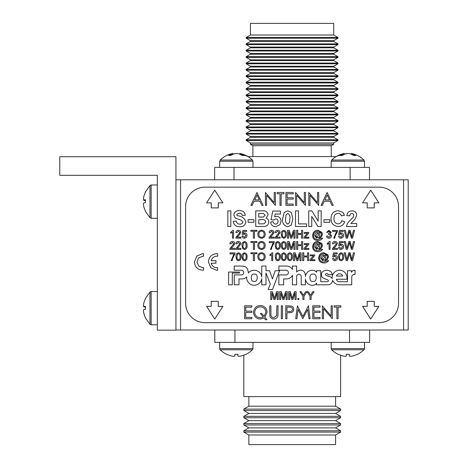 <?xml version="1.0" encoding="UTF-8"?>
<svg xmlns="http://www.w3.org/2000/svg" width="468" height="468" viewBox="0 0 468 468"><rect width="100%" height="100%" fill="white"/><g stroke="black" fill="none" stroke-linecap="round" stroke-linejoin="round"><path stroke-width="0.7" d="M175.933 156.727L175.933 330.162L157.347 330.162L157.347 175.313L59.793 175.313L59.793 156.727L175.933 156.727M403.562 179.8L408.207 179.8L408.207 330.01L403.562 330.01L403.562 179.8L180.578 179.8L180.578 330.01L175.933 330.01M175.933 179.8L180.578 179.8M403.562 330.01L180.578 330.01M254.399 274.189C250.474 272.745 250.029 282.356 254.077 281.28C258.003 282.725 258.447 273.113 254.399 274.189M243.717 272.557A2.363 2.363 0 0 1 241.353 274.921L234.205 274.921L234.205 284.796L238.996 284.796L238.996 278.916L240.874 278.916A7.301 7.301 0 0 0 246.689 276.962A7.582 7.582 0 0 0 253.416 285.199A7.582 7.582 0 0 0 261.758 278.606L261.758 284.807L265.97 284.807L265.97 273.008L270.305 284.099L268.07 289.499L272.534 289.499L279.583 270.738L275.12 270.738L272.434 278.899L269.568 270.738L265.97 270.738L265.97 266.046L261.758 266.046L261.758 276.91A7.658 7.658 0 0 0 248.297 272.99A8.851 8.851 0 0 0 247.028 268.363A3.914 3.914 0 0 0 244.846 266.643A13.005 13.005 0 0 0 240.967 266.046L234.211 266.04L234.205 270.2L241.353 270.2A2.363 2.363 0 0 1 243.717 272.557M313.016 274.184C308.816 272.955 308.921 282.678 313.092 281.362C317.292 282.59 317.187 272.867 313.016 274.184M296.607 276.576A2.305 2.305 0 0 1 298.917 274.271A2.305 2.305 0 0 1 301.222 276.611L301.222 284.807L305.434 284.807L305.434 279.115A7.289 7.289 0 0 0 308.576 284.222A7.084 7.084 0 0 0 312.326 285.304A4.622 4.622 0 0 0 316.561 283.181L316.567 284.807L327.951 284.796A4.721 4.721 0 0 0 332.608 280.291A7.634 7.634 0 0 0 339.569 284.801L351.72 284.807L351.72 277.343A2.785 2.785 0 0 1 355.042 274.488L355.042 270.252A3.568 3.568 0 0 0 351.468 272.312L351.468 270.738L347.513 270.738L347.513 281.713L339.604 281.713A3.06 3.06 0 0 1 336.381 279.232L346.852 279.232A7.429 7.429 0 0 0 339.587 270.258A7.429 7.429 0 0 0 332.21 278.554A4.633 4.633 0 0 0 329.607 276.541A21.967 21.967 0 0 1 325.915 275.213A0.79 0.79 0 0 1 326.015 273.792A1.843 1.843 0 0 1 327.103 273.657A1 1 0 0 1 328.045 274.693L332.181 274.693A4.867 4.867 0 0 0 331.122 272.002A6.312 6.312 0 0 0 323.903 270.925A4.077 4.077 0 0 0 322.487 277.512A22.938 22.938 0 0 0 327.547 279.794A1.053 1.053 0 0 1 328.384 280.987A1.539 1.539 0 0 1 327.085 281.701L320.796 281.701L320.773 270.738L316.567 270.738L316.567 272.236A5.335 5.335 0 0 0 312.554 270.258A6.991 6.991 0 0 0 305.428 276.448A8.828 8.828 0 0 0 304.604 272.487A4.545 4.545 0 0 0 300.286 270.188A4.446 4.446 0 0 0 296.618 272.037L296.613 266.046L292.401 266.046L292.401 269.404A6.967 6.967 0 0 0 286.211 266.046L278.869 266.046L278.869 270.2L286.036 270.2A2.369 2.369 0 0 1 288.405 272.569A2.369 2.369 0 0 1 286.258 274.927L278.869 274.927L278.869 284.801L283.661 284.801L283.661 278.922L286.252 278.922A6.57 6.57 0 0 0 292.401 275.278L292.401 284.807L296.613 284.807L296.613 276.623A2.305 2.305 0 0 1 296.607 276.576M203.557 256.236L203.551 253.697L202.662 253.633L196.812 256.072L194.401 261.945C194.875 267 197.642 269.761 202.697 270.235L203.539 270.194L203.551 267.661L202.755 267.719L198.678 266.029L196.987 261.951L198.678 257.874L202.755 256.183L203.557 256.224L203.545 253.697M211.173 263.197L215.941 263.191L215.941 260.699L211.179 260.699C211.969 257.903 213.841 256.394 216.813 256.183L217.667 256.3L217.679 253.697L216.754 253.65C211.688 254.13 208.909 256.891 208.418 261.945L210.811 267.819L216.702 270.258L217.614 270.194L217.614 267.661L216.813 267.719C213.817 267.515 211.94 266.011 211.173 263.197M341.026 238.259C339.604 238.194 338.797 237.457 338.592 236.053L339.598 235.954L341.032 237.358L342.605 235.533L341.037 233.842L339.698 234.544L338.692 234.445L339.493 230.431L343.208 230.431L343.208 231.438L340.318 231.438L339.92 233.462L341.312 232.941C342.787 233.122 343.553 233.965 343.611 235.474L343.009 237.311L341.026 238.259M328.981 238.259C327.577 238.177 326.763 237.446 326.547 236.053L327.553 235.954L329.022 237.358L330.56 235.796L329.092 234.339L328.442 234.445L328.548 233.544L330.162 232.356L328.969 231.233L327.653 232.438L326.646 232.339L328.94 230.332L331.163 232.321L330.098 233.871L331.566 235.802C331.402 237.346 330.543 238.165 328.981 238.259M308.892 238.159L303.978 238.159L303.978 237.311L307.394 233.239L304.276 233.345L304.276 232.438L308.792 232.438L308.792 233.122L305.23 237.358L308.892 237.258L308.892 238.159M288.61 238.159L287.504 238.159L287.504 230.332L289.166 230.332L291.266 236.972L293.383 230.332L295.033 230.332L295.033 238.159L293.927 238.159L293.927 231.537L291.839 238.159L290.681 238.159L288.61 231.537L288.61 238.159M276.348 237.159L280.174 237.159L280.174 238.159L275.055 238.159L275.161 237.463L279.074 232.502L277.647 231.233L276.161 232.637L275.155 232.537C275.354 231.093 276.19 230.355 277.664 230.332C279.109 230.367 279.911 231.087 280.075 232.491L277.904 235.702L276.348 237.159M261.507 238.259C259.167 238.036 257.926 236.732 257.792 234.351C257.833 231.847 259.073 230.478 261.513 230.233C263.905 230.472 265.14 231.818 265.221 234.257C265.134 236.691 263.899 238.025 261.507 238.259M244.466 238.259C243.05 238.194 242.237 237.457 242.032 236.053L243.038 235.954L244.471 237.358L246.051 235.533L244.477 233.842L243.138 234.544L242.137 234.445L242.939 230.431L246.654 230.431L246.654 231.438L243.758 231.438L243.36 233.462L244.758 232.941C246.226 233.122 246.993 233.965 247.051 235.474L246.455 237.311L244.466 238.259M233.503 230.332L233.503 238.159L232.497 238.159L232.497 232.058L230.695 233.216L230.695 232.286L232.859 230.332L233.503 230.332M303.978 299.508L302.872 299.508L302.872 296.191L299.859 291.681L301.164 291.681L303.422 295.238L305.68 291.681L306.985 291.681L303.978 296.191L303.978 299.508M289.71 299.508L288.61 299.508L288.61 291.681L290.265 291.681L292.371 298.321L294.489 291.681L296.133 291.681L296.133 299.508L295.033 299.508L295.033 292.886L292.945 299.508L291.786 299.508L289.71 292.886L289.71 299.508M271.844 299.508L270.744 299.508L270.744 291.681L272.399 291.681L274.505 298.321L276.623 291.681L278.267 291.681L278.267 299.508L277.167 299.508L277.167 292.886L275.073 299.508L273.92 299.508L271.844 292.886L271.844 299.508M339.353 259.974L338.592 256.762C338.346 254.586 339.183 253.264 341.102 252.796C343.015 253.27 343.851 254.592 343.611 256.762C343.851 258.944 343.015 260.261 341.102 260.729L339.353 259.974M324.342 260.196L324.236 259.74L322.627 260.629L320.726 258.225C320.814 256.365 321.727 255.224 323.464 254.803L325.061 255.791L325.242 254.908L326.249 254.908L325.242 259.366L325.611 259.722L326.348 259.412L327.653 256.909C327.319 254.808 326.056 253.738 323.856 253.703C321.13 253.884 319.656 255.335 319.422 258.055C319.702 260.676 321.212 261.969 323.95 261.934L328.653 260.524C327.565 262.191 326.003 262.993 323.979 262.934C321.785 263.028 320.147 262.156 319.065 260.319L318.62 258.143L319.153 255.674C320.106 253.691 321.691 252.702 323.903 252.697L327.939 254.838L328.454 256.827L327.372 259.559L325.266 260.629L324.342 260.196M303.761 260.629L302.661 260.629L302.661 252.796L303.761 252.796L303.761 256.008L307.575 256.008L307.575 252.796L308.681 252.796L308.681 260.629L307.575 260.629L307.575 256.914L303.761 256.914L303.761 260.629M288.066 259.974L287.299 256.762C287.059 254.586 287.896 253.264 289.809 252.796C291.728 253.27 292.564 254.592 292.319 256.762C292.564 258.944 291.728 260.261 289.809 260.729L288.066 259.974M276.021 259.974L275.26 256.762C275.014 254.586 275.851 253.264 277.77 252.796C279.683 253.27 280.519 254.592 280.274 256.762C280.519 258.944 279.683 260.261 277.77 260.729L276.021 259.974M261.507 260.729C259.167 260.5 257.926 259.196 257.792 256.815C257.833 254.317 259.073 252.942 261.513 252.697C263.905 252.942 265.14 254.282 265.221 256.727C265.134 259.161 263.899 260.495 261.507 260.729M242.793 259.974L242.032 256.762C241.792 254.586 242.629 253.264 244.542 252.796C246.46 253.27 247.297 254.592 247.051 256.762C247.297 258.944 246.46 260.261 244.542 260.729L242.793 259.974M234.006 253.902L229.993 253.902L229.993 252.895L235.006 252.895L235.006 253.709L232.543 258.5L232.198 260.629L231.192 260.629L234.006 253.902M341.026 249.473C339.604 249.403 338.797 248.672 338.592 247.268L339.598 247.162L341.032 248.572L342.605 246.747L341.037 245.056L339.698 245.758L338.692 245.659L339.493 241.646L343.208 241.646L343.208 242.646L340.318 242.646L339.92 244.676L341.312 244.156C342.787 244.337 343.553 245.179 343.611 246.689L343.009 248.526L341.026 249.473M330.063 241.546L330.063 249.374L329.057 249.374L329.057 243.272L327.249 244.425L327.249 243.5L329.413 241.546L330.063 241.546M308.892 249.374L303.978 249.374L303.978 248.52L307.394 244.454L304.276 244.553L304.276 243.652L308.792 243.652L308.792 244.337L305.23 248.572L308.892 248.467L308.892 249.374M288.61 249.374L287.504 249.374L287.504 241.546L289.166 241.546L291.266 248.186L293.383 241.546L295.033 241.546L295.033 249.374L293.927 249.374L293.927 242.752L291.839 249.374L290.681 249.374L288.61 242.752L288.61 249.374M276.021 248.719L275.26 245.513C275.014 243.337 275.851 242.014 277.77 241.546C279.683 242.014 280.519 243.337 280.274 245.513C280.519 247.689 279.683 249.011 277.77 249.473L276.021 248.719M261.507 249.473C259.167 249.245 257.926 247.941 257.792 245.56C257.833 243.062 259.073 241.687 261.513 241.441C263.905 241.687 265.14 243.027 265.221 245.472C265.134 247.905 263.899 249.239 261.507 249.473M242.793 248.719L242.032 245.513C241.792 243.337 242.629 242.014 244.542 241.546C246.46 242.014 247.297 243.337 247.051 245.513C247.297 247.689 246.46 249.011 244.542 249.473L242.793 248.719M231.081 248.368L234.907 248.368L234.907 249.374L229.788 249.374L229.893 248.678L233.807 243.717L232.38 242.447L230.894 243.851L229.887 243.752C230.086 242.307 230.923 241.57 232.397 241.546C233.842 241.576 234.643 242.301 234.807 243.705L232.637 246.917L231.081 248.368M338.036 223.903C340.02 223.751 341.225 222.68 341.652 220.691L344.664 221.697C343.682 224.892 341.511 226.5 338.153 226.512C333.514 226.062 331.133 223.464 331.016 218.72C331.057 213.806 333.473 211.121 338.265 210.659L342.88 212.367L344.466 215.274L341.453 215.877C340.956 214.186 339.826 213.314 338.054 213.268C335.187 213.695 333.842 215.438 334.023 218.492C333.789 221.621 335.129 223.423 338.036 223.903M311.741 226.512L308.734 226.512L308.734 210.857L311.875 210.857L318.164 221.148L318.164 210.857L321.177 210.857L321.177 226.512L317.936 226.512L311.741 216.386L311.741 226.512M284.187 212.449L287.756 210.857L291.336 212.466L292.874 218.79L291.324 225.126L287.756 226.717C283.842 225.798 282.134 223.148 282.637 218.761L284.187 212.449M255.733 226.512L255.733 210.857L262.045 210.857C265.426 210.407 267.468 211.717 268.182 214.794L266.064 218.193C267.831 218.831 268.737 220.089 268.784 221.978C268.614 224.505 267.298 225.98 264.829 226.407L255.733 226.512M239.669 226.717C235.954 226.734 233.813 224.927 233.251 221.294L236.264 221.095C236.609 223.06 237.773 224.061 239.751 224.108C241.453 224.213 242.5 223.488 242.886 221.943L241.418 220.323L235.299 218.1L233.854 214.982C234.386 211.986 236.246 210.547 239.435 210.659C242.822 210.524 244.776 212.062 245.296 215.274L242.284 215.473C241.997 213.94 241.061 213.203 239.47 213.268L237.358 213.823L236.866 214.771L237.329 215.701C241.827 216.146 244.688 218.217 245.899 221.914C245.326 225.278 243.249 226.881 239.669 226.717M336.901 307.143L334.094 307.143L334.094 305.82L340.874 305.82L340.874 307.143L338.06 307.143L338.06 318.726L336.901 318.726L336.901 307.143M312.753 318.726L312.753 305.82L320.03 305.82L320.03 307.143L313.911 307.143L313.911 311.115L320.03 311.115L320.03 312.437L313.911 312.437L313.911 317.398L320.03 317.398L320.03 318.726L312.753 318.726M285.784 318.726L285.784 305.82L291.254 306.014C292.857 306.511 293.676 307.599 293.723 309.284C293.676 311.009 292.816 312.097 291.149 312.554L286.942 312.77L286.942 318.726L285.784 318.726M269.738 313.613L269.738 305.82L270.896 305.82L270.943 315.268C271.276 316.848 272.271 317.667 273.932 317.731L276.717 315.555L276.851 305.82L278.01 305.82L278.01 313.613C278.255 316.742 276.921 318.556 273.996 319.053C272.019 319.047 270.679 318.141 269.966 316.333L269.738 313.613M244.589 318.726L244.589 305.82L251.866 305.82L251.866 307.143L245.747 307.143L245.747 311.115L251.866 311.115L251.866 312.437L245.747 312.437L245.747 317.398L251.866 317.398L251.866 318.726L244.589 318.726M309.939 205.388L308.781 205.388L308.781 192.483L317.55 202.638L317.55 192.483L318.708 192.483L318.708 205.388L309.939 195.255L309.939 205.388M285.948 205.388L285.948 192.483L293.225 192.483L293.225 193.805L287.106 193.805L287.106 197.777L293.225 197.777L293.225 199.099L287.106 199.099L287.106 204.066L293.225 204.066L293.225 205.388L285.948 205.388M266.59 205.388L265.432 205.388L265.432 192.483L274.201 202.638L274.201 192.483L275.359 192.483L275.359 205.388L266.59 195.255L266.59 205.388M185.609 303.299A19.358 19.358 0 0 0 204.966 322.651L379.174 322.651A19.358 19.358 0 0 0 398.531 303.299L398.531 206.511A19.358 19.358 0 0 0 379.174 187.159L204.966 187.159A19.358 19.358 0 0 0 185.609 206.511L185.609 303.299M239.481 273.049L239.481 272.054L228.624 272.054L228.624 284.801L232.292 284.801L232.292 273.049L239.481 273.049M256.996 192.483L263.115 205.388L261.858 205.388L259.951 201.252L254.101 201.252L252.141 205.388L250.877 205.388L256.996 192.483M279.993 193.805L277.179 193.805L277.179 192.483L283.965 192.483L283.965 193.805L281.151 193.805L281.151 205.388L279.993 205.388L279.993 193.805M296.7 205.388L295.542 205.388L295.542 192.483L304.311 202.638L304.311 192.483L305.469 192.483L305.469 205.388L296.7 195.255L296.7 205.388M327.144 192.483L333.263 205.388L332.005 205.388L330.098 201.252L324.248 201.252L322.288 205.388L321.025 205.388L327.144 192.483M267.088 312.285L264.941 317.286L266.924 319.714L265.479 319.714L264.046 317.965L260.343 319.053C256.195 318.702 253.919 316.462 253.521 312.326C253.884 308.16 256.136 305.879 260.29 305.487C264.461 305.85 266.725 308.12 267.088 312.285M281.315 318.726L281.315 305.82L282.473 305.82L282.473 318.726L281.315 318.726M296.876 318.726L295.712 318.726L297.414 305.82L302.907 316.409L308.389 305.82L310.103 318.726L308.938 318.726L307.704 309.436L302.784 318.726L298.11 309.418L296.876 318.726M323.505 318.726L322.347 318.726L322.347 305.82L331.116 315.976L331.116 305.82L332.274 305.82L332.274 318.726L323.505 308.593L323.505 318.726M206.587 202.866L211.226 202.866L211.226 207.891L218.24 207.891L218.24 202.866L222.879 202.866L214.73 190.172L206.587 202.866M370.726 190.172L362.577 202.866L367.222 202.866L367.222 207.891L374.23 207.891L374.23 202.866L378.875 202.866L370.726 190.172M378.875 306.353L374.23 306.353L374.23 301.328L367.222 301.328L367.222 306.353L362.577 306.353L370.726 319.047L378.875 306.353M222.879 306.353L218.24 306.353L218.24 301.328L211.226 301.328L211.226 306.353L206.587 306.353L214.73 319.047L222.879 306.353M230.841 226.512L227.834 226.512L227.834 210.857L230.841 210.857L230.841 226.512M253.931 222.3L248.104 222.3L248.104 219.691L253.931 219.691L253.931 222.3M275.716 226.717C272.756 226.553 271.048 224.991 270.592 222.037L273.201 221.697C273.394 223.131 274.189 223.932 275.588 224.108C277.196 223.95 278.004 223.055 278.015 221.417C278.033 219.884 277.302 219.036 275.81 218.889L273.622 220.089L270.99 219.72L272.797 211.056L280.426 211.056L280.426 214.069L275.213 214.069L274.599 216.865L276.529 216.274C279.437 216.661 280.94 218.351 281.028 221.352L279.917 224.704L275.716 226.717M306.522 226.512L295.483 226.512L295.483 210.857L298.496 210.857L298.496 223.903L306.522 223.903L306.522 226.512M329.811 222.3L323.991 222.3L323.991 219.691L329.811 219.691L329.811 222.3M350.889 223.505L356.71 223.505L356.71 226.512L346.472 226.512C347.045 223.815 348.455 221.598 350.707 219.861L353.1 217.333L353.697 215.52C353.697 214.256 353.077 213.572 351.842 213.466C350.514 213.648 349.859 214.455 349.883 215.877L346.87 215.578C347.192 212.554 348.871 210.974 351.901 210.857C354.779 210.904 356.376 212.326 356.71 215.116L355.189 219.042L350.889 223.505M237.1 248.368L240.932 248.368L240.932 249.374L235.814 249.374L235.919 248.678L239.827 243.717L238.399 242.447L236.913 243.851L235.913 243.752C236.112 242.307 236.948 241.57 238.423 241.546C239.868 241.576 240.669 242.301 240.833 243.705L238.657 246.917L237.1 248.368M254.481 249.374L253.375 249.374L253.375 242.447L250.866 242.447L250.866 241.546L256.99 241.546L256.99 242.447L254.481 242.447L254.481 249.374M273.248 242.646L269.235 242.646L269.235 241.646L274.254 241.646L274.254 242.459L271.791 247.244L271.446 249.374L270.44 249.374L273.248 242.646M282.04 248.719L281.28 245.513C281.034 243.337 281.871 242.014 283.789 241.546C285.702 242.014 286.539 243.337 286.299 245.513C286.539 247.689 285.702 249.011 283.789 249.473L282.04 248.719M297.742 249.374L296.636 249.374L296.636 241.546L297.742 241.546L297.742 244.758L301.556 244.758L301.556 241.546L302.661 241.546L302.661 249.374L301.556 249.374L301.556 245.659L297.742 245.659L297.742 249.374M318.316 248.941L318.217 248.485L316.602 249.374L314.701 246.969C314.794 245.109 315.707 243.968 317.444 243.553L319.036 244.536L319.223 243.652L320.223 243.652L319.223 248.116L319.591 248.467L320.323 248.157L321.627 245.659C321.3 243.559 320.036 242.488 317.83 242.447C315.11 242.635 313.63 244.085 313.396 246.8C313.683 249.421 315.192 250.713 317.924 250.678L322.633 249.274C321.539 250.936 319.983 251.743 317.959 251.685C315.765 251.778 314.127 250.901 313.039 249.064L312.595 246.893L313.127 244.419C314.086 242.436 315.672 241.447 317.877 241.441L321.914 243.582L322.434 245.577L321.352 248.303L319.24 249.374L318.316 248.941M333.661 248.368L337.486 248.368L337.486 249.374L332.368 249.374L332.473 248.678L336.387 243.717L334.959 242.447L333.473 243.851L332.467 243.752C332.666 242.307 333.503 241.57 334.977 241.546C336.422 241.576 337.223 242.301 337.387 243.705L335.217 246.917L333.661 248.368M347.49 249.374L346.185 249.374L344.214 241.546L345.355 241.546L346.87 248.28L348.824 241.546L350.152 241.546L351.889 248.28L353.41 241.546L354.551 241.546L352.579 249.374L351.363 249.374L349.485 242.488L347.49 249.374M236.773 259.974L236.012 256.762C235.767 254.586 236.603 253.264 238.522 252.796C240.435 253.27 241.272 254.592 241.032 256.762C241.272 258.944 240.435 260.261 238.522 260.729L236.773 259.974M254.481 260.629L253.375 260.629L253.375 253.703L250.866 253.703L250.866 252.796L256.99 252.796L256.99 253.703L254.481 253.703L254.481 260.629M272.75 252.796L272.75 260.629L271.744 260.629L271.744 254.528L269.937 255.68L269.937 254.756L272.101 252.796L272.75 252.796M282.04 259.974L281.28 256.762C281.034 254.586 281.871 253.264 283.789 252.796C285.702 253.27 286.539 254.592 286.299 256.762C286.539 258.944 285.702 260.261 283.789 260.729L282.04 259.974M294.629 260.629L293.524 260.629L293.524 252.796L295.185 252.796L297.291 259.442L299.409 252.796L301.053 252.796L301.053 260.629L299.947 260.629L299.947 254.001L297.859 260.629L296.706 260.629L294.629 254.001L294.629 260.629M314.917 260.629L309.997 260.629L309.997 259.775L313.42 255.709L310.296 255.809L310.296 254.908L314.818 254.908L314.818 255.586L311.249 259.822L314.917 259.722L314.917 260.629M335 260.729C333.585 260.658 332.771 259.921 332.572 258.517L333.573 258.418L335.006 259.822L336.586 258.003L335.012 256.312L333.672 257.014L332.672 256.914L333.473 252.895L337.188 252.895L337.188 253.902L334.292 253.902L333.895 255.932L335.293 255.405C336.761 255.586 337.527 256.435 337.586 257.944L336.989 259.775L335 260.729M347.49 260.629L346.185 260.629L344.214 252.796L345.355 252.796L346.87 259.529L348.824 252.796L350.152 252.796L351.889 259.529L353.41 252.796L354.551 252.796L352.579 260.629L351.363 260.629L349.485 253.744L347.49 260.629M280.777 299.508L279.677 299.508L279.677 291.681L281.332 291.681L283.438 298.321L285.556 291.681L287.2 291.681L287.2 299.508L286.1 299.508L286.1 292.886L284.012 299.508L282.853 299.508L280.777 292.886L280.777 299.508M298.847 299.508L297.841 299.508L297.841 298.502L298.847 298.502L298.847 299.508M311.103 299.508L309.997 299.508L309.997 296.191L307.049 291.681L308.295 291.681L310.553 295.238L312.805 291.681L314.11 291.681L311.103 296.191L311.103 299.508M237.1 237.159L240.932 237.159L240.932 238.159L235.814 238.159L235.919 237.463L239.827 232.502L238.399 231.233L236.913 232.637L235.913 232.537C236.112 231.093 236.948 230.355 238.423 230.332C239.868 230.367 240.669 231.087 240.833 232.491L238.657 235.702L237.1 237.159M254.481 238.159L253.375 238.159L253.375 231.233L250.866 231.233L250.866 230.332L256.99 230.332L256.99 231.233L254.481 231.233L254.481 238.159M270.323 237.159L274.154 237.159L274.154 238.159L269.036 238.159L269.141 237.463L273.049 232.502L271.621 231.233L270.141 232.637L269.135 232.537C269.334 231.093 270.171 230.355 271.645 230.332C273.09 230.367 273.891 231.087 274.055 232.491L271.879 235.702L270.323 237.159M282.04 237.504L281.28 234.298C281.034 232.122 281.871 230.8 283.789 230.332C285.702 230.8 286.539 232.122 286.299 234.298C286.539 236.475 285.702 237.797 283.789 238.259L282.04 237.504M297.742 238.159L296.636 238.159L296.636 230.332L297.742 230.332L297.742 233.544L301.556 233.544L301.556 230.332L302.661 230.332L302.661 238.159L301.556 238.159L301.556 234.445L297.742 234.445L297.742 238.159M318.316 237.726L318.217 237.27L316.602 238.159L314.701 235.755C314.794 233.895 315.707 232.754 317.444 232.339L319.036 233.321L319.223 232.438L320.223 232.438L319.223 236.902L319.591 237.258L320.323 236.948L321.627 234.445C321.3 232.344 320.036 231.274 317.83 231.233C315.11 231.42 313.63 232.871 313.396 235.585C313.683 238.206 315.192 239.499 317.924 239.464L322.633 238.06C321.539 239.721 319.983 240.529 317.959 240.47C315.765 240.564 314.127 239.692 313.039 237.849L312.595 235.679L313.127 233.204C314.086 231.227 315.672 230.233 317.877 230.233L321.914 232.368L322.434 234.363L321.352 237.089L319.24 238.159L318.316 237.726M336.586 231.438L332.572 231.438L332.572 230.431L337.586 230.431L337.586 231.245L335.123 236.03L334.778 238.159L333.772 238.159L336.586 231.438M347.49 238.159L346.185 238.159L344.214 230.332L345.355 230.332L346.87 237.065L348.824 230.332L350.152 230.332L351.889 237.065L353.41 230.332L354.551 230.332L352.579 238.159L351.363 238.159L349.485 231.28L347.49 238.159M342.722 276.038A3.329 3.329 0 0 0 336.433 276.038L342.722 276.038M259.342 199.93L257.067 194.998L254.727 199.93L259.342 199.93M329.49 199.93L327.214 194.998L324.874 199.93L329.49 199.93M261.793 313.431L264.163 316.333L265.929 312.255C265.572 308.903 263.7 307.09 260.296 306.815C256.885 307.102 255.013 308.938 254.68 312.326C255.06 315.689 256.961 317.491 260.378 317.731L263.256 316.994L260.348 313.431L261.793 313.431M289.3 307.143L286.942 307.143L286.942 311.442L289.201 311.472C291.067 311.7 292.184 310.974 292.564 309.284C292.202 307.634 291.114 306.92 289.3 307.143M260.658 213.466L258.745 213.466L258.745 217.082L263.338 217.029L265.169 215.251L263.496 213.519L260.658 213.466M261.431 219.691L258.745 219.691L258.745 223.903L264.098 223.809L265.771 221.844C265.14 219.966 263.689 219.252 261.431 219.691M289.862 218.79C290.324 216.269 289.622 214.496 287.756 213.466L285.983 215.005L285.644 218.79C285.182 221.311 285.884 223.084 287.756 224.108L289.528 222.569L289.862 218.79M243.495 242.986L243.038 245.507C242.793 247.046 243.29 248.063 244.542 248.572C245.794 248.063 246.297 247.046 246.051 245.507C246.297 243.968 245.794 242.945 244.536 242.447L243.495 242.986M261.518 242.348C259.693 242.594 258.822 243.67 258.898 245.577C258.915 247.356 259.781 248.356 261.501 248.572C263.262 248.338 264.133 247.303 264.116 245.466C264.133 243.635 263.268 242.594 261.518 242.348M276.717 242.986L276.26 245.507C276.015 247.046 276.518 248.063 277.77 248.572C279.016 248.063 279.519 247.046 279.273 245.507C279.519 243.968 279.016 242.945 277.758 242.447L276.717 242.986M282.736 242.986L282.286 245.507C282.034 247.046 282.537 248.063 283.789 248.572C285.041 248.063 285.544 247.046 285.293 245.507C285.544 243.968 285.035 242.945 283.778 242.447L282.736 242.986M317.515 244.553L315.707 246.975L316.818 248.368L318.72 245.934L317.515 244.553M237.469 254.235L237.019 256.762C236.767 258.295 237.27 259.319 238.522 259.822C239.774 259.319 240.277 258.295 240.025 256.762C240.277 255.218 239.768 254.2 238.51 253.703L237.469 254.235M243.495 254.235L243.038 256.762C242.793 258.295 243.29 259.319 244.542 259.822C245.794 259.319 246.297 258.295 246.051 256.762C246.297 255.218 245.794 254.2 244.536 253.703L243.495 254.235M261.518 253.597C259.693 253.843 258.822 254.92 258.898 256.827C258.915 258.611 259.781 259.605 261.501 259.822C263.262 259.588 264.133 258.552 264.116 256.716C264.133 254.884 263.268 253.849 261.518 253.597M276.717 254.235L276.26 256.762C276.015 258.295 276.518 259.319 277.77 259.822C279.016 259.319 279.519 258.295 279.273 256.762C279.519 255.218 279.016 254.2 277.758 253.703L276.717 254.235M282.736 254.235L282.286 256.762C282.034 258.295 282.537 259.319 283.789 259.822C285.041 259.319 285.544 258.295 285.293 256.762C285.544 255.218 285.035 254.2 283.778 253.703L282.736 254.235M288.762 254.235L288.306 256.762C288.06 258.295 288.557 259.319 289.809 259.822C291.061 259.319 291.564 258.295 291.318 256.762C291.564 255.218 291.061 254.2 289.803 253.703L288.762 254.235M323.534 255.809L321.732 258.225L322.844 259.623L324.739 257.189L323.534 255.809M340.049 254.235L339.598 256.762C339.347 258.295 339.85 259.319 341.102 259.822C342.354 259.319 342.857 258.295 342.605 256.762C342.851 255.218 342.348 254.2 341.09 253.703L340.049 254.235M261.518 231.133C259.693 231.379 258.822 232.456 258.898 234.363C258.915 236.141 259.781 237.141 261.501 237.358C263.262 237.124 264.133 236.088 264.116 234.252C264.133 232.421 263.268 231.379 261.518 231.133M282.736 231.771L282.286 234.298C282.034 235.831 282.537 236.849 283.789 237.358C285.041 236.849 285.544 235.831 285.293 234.298C285.544 232.754 285.035 231.73 283.778 231.233L282.736 231.771M317.515 233.345L315.707 235.761L316.818 237.159L318.72 234.72L317.515 233.345M252.89 156.575L252.89 145.735L331.25 145.735L333.725 144.302L333.725 142.951L337.984 140.494L337.984 139.756L246.156 139.756L246.156 140.494L337.984 140.494M252.89 145.735L250.415 144.302L333.725 144.302M250.415 144.302L250.415 142.951L333.725 142.951M246.156 139.756L250.415 137.294L333.725 137.294L333.725 136.557L337.984 134.1L337.984 133.362L246.156 133.362L246.156 134.1L337.984 134.1M250.415 137.294L250.415 136.557L333.725 136.557M246.156 133.362L250.415 130.905L333.725 130.905L333.725 130.168L337.984 127.706L337.984 126.968L246.156 126.968L246.156 127.706L337.984 127.706M250.415 130.905L250.415 130.168L333.725 130.168M246.156 126.968L250.415 124.511L333.725 124.511L333.725 123.774L337.984 121.317L337.984 120.574L246.156 120.574L246.156 121.317L337.984 121.317M250.415 124.511L250.415 123.774L333.725 123.774M246.156 120.574L250.415 118.117L333.725 118.117L333.725 117.38L337.984 114.923L337.984 114.186L246.156 114.186L246.156 114.923L337.984 114.923M250.415 118.117L250.415 117.38L333.725 117.38M246.156 114.186L250.415 111.723L333.725 111.723L333.725 110.986L337.984 108.529L337.984 107.792L246.156 107.792L246.156 108.529L337.984 108.529M250.415 111.723L250.415 110.986L333.725 110.986M246.156 107.792L250.415 105.335L333.725 105.335L333.725 104.598L337.984 102.135L337.984 101.398L246.156 101.398L246.156 102.135L337.984 102.135M250.415 105.335L250.415 104.598L333.725 104.598M246.156 101.398L250.415 98.941L333.725 98.941L333.725 98.204L337.984 95.741L337.984 95.004L246.156 95.004L246.156 95.741L337.984 95.741M250.415 98.941L250.415 98.204L333.725 98.204M246.156 95.004L250.415 92.547L333.725 92.547L333.725 91.81L337.984 89.353L337.984 88.616L246.156 88.616L246.156 89.353L337.984 89.353M250.415 92.547L250.415 91.81L333.725 91.81M246.156 88.616L250.415 86.153L333.725 86.153L333.725 85.416L337.984 82.959L337.984 82.222L246.156 82.222L246.156 82.959L337.984 82.959M250.415 86.153L250.415 85.416L333.725 85.416M246.156 82.222L250.415 79.765L333.725 79.765L333.725 79.022L337.984 76.565L337.984 75.828L246.156 75.828L246.156 76.565L337.984 76.565M250.415 79.765L250.415 79.022L333.725 79.022M246.156 75.828L250.415 73.371L333.725 73.371L333.725 72.634L337.984 70.171L337.984 69.434L246.156 69.434L246.156 70.171L337.984 70.171M250.415 73.371L250.415 72.634L333.725 72.634M246.156 69.434L250.415 66.977L333.725 66.977L333.725 66.24L337.984 63.783L337.984 63.045L246.156 63.045L246.156 63.783L337.984 63.783M250.415 66.977L250.415 66.24L333.725 66.24M246.156 63.045L250.415 60.583L333.725 60.583L333.725 59.845L337.984 57.388L337.984 56.651L246.156 56.651L246.156 57.388L337.984 57.388M250.415 60.583L250.415 59.845L333.725 59.845M246.156 56.651L250.415 54.194L333.725 54.194L333.725 53.451L337.984 50.994L337.984 50.257L246.156 50.257L246.156 50.994L337.984 50.994M250.415 54.194L250.415 53.451L333.725 53.451M246.156 50.257L250.415 47.8L333.725 47.8L333.725 47.063L337.984 44.6L337.984 43.863L246.156 43.863L246.156 44.6L337.984 44.6M250.415 47.8L250.415 47.063L333.725 47.063M246.156 43.863L250.415 41.406L333.725 41.406L333.725 40.669L337.984 38.212L337.984 37.475L246.156 37.475L246.156 38.212L337.984 38.212M250.415 41.406L250.415 40.669L333.725 40.669M250.415 35.012L333.725 35.012L333.725 23.4L250.415 23.4L250.415 35.012L246.156 37.475M232.684 153.475C227.875 154.422 223.722 156.61 220.223 160.038C223.722 156.61 227.875 154.422 232.684 153.475L228.589 155.516L230.712 155.516L233.819 153.867L236.399 153.469L239.025 153.867L242.266 155.516L244.302 155.516L239.926 153.469L248.005 156.575L336.135 156.575L344.214 153.469L340.078 155.516L342.202 155.516L345.308 153.867L347.894 153.469L350.52 153.867L353.761 155.516L355.797 155.516L351.456 153.475C356.265 154.422 360.418 156.61 363.917 160.038L331.713 160.038C335.217 156.61 339.37 154.422 344.179 153.475M369.498 179.8L369.498 167.415L214.642 167.415L214.642 179.8M234 167.415L234 179.8L350.14 179.8L350.14 167.415M243.834 430.782L340.616 430.782L335.585 427.875L248.865 427.875L243.834 430.782L243.834 432.093L340.616 432.093L335.585 435L248.865 435L248.865 444.6L335.585 444.6L335.585 435M335.585 427.875L340.616 424.967L243.834 424.967L248.865 427.875M243.834 423.558L248.865 420.65L335.585 420.65L340.616 423.558L243.834 423.558L243.834 424.967M340.616 423.558L340.616 424.967M335.585 420.65L340.616 417.743L243.834 417.743L248.865 420.65M243.834 416.327L248.865 413.425L335.585 413.425L340.616 416.327L243.834 416.327L243.834 417.743M340.616 416.327L340.616 417.743M335.585 413.425L340.616 410.518L243.834 410.518L248.865 413.425M335.585 396.595L335.585 406.195L340.616 409.102L243.834 409.102L243.834 410.518M340.616 409.102L340.616 410.518M335.585 406.195L248.865 406.195L243.834 409.102M248.865 396.595L248.865 406.195M243.834 355.206L243.834 396.595L340.616 396.595L340.616 355.317M248.865 435L243.834 432.093M340.616 430.782L340.616 432.093M369.65 330.01L369.65 342.395L349.52 342.395L349.52 330.01M234.93 330.01L234.93 342.395L349.52 342.395M234.93 342.395L214.8 342.395L214.8 330.01M143.407 198.97L143.805 196.42L145.449 191.88L149.976 185.533L149.976 217.737L145.449 211.39L143.805 206.721L143.407 204.066L143.805 202.872L145.449 202.667L145.449 199.731L143.805 199.935L143.407 198.97L143.805 196.42M364.461 342.395L364.461 348.59A1.55 1.55 0 0 1 363.917 349.771A24.026 24.026 0 0 1 357.575 354.294L352.971 355.943L350.368 356.341L349.286 355.943L350.368 356.341L352.971 355.943L350.368 356.341L349.286 355.943L349.286 354.294L346.343 354.294L349.286 354.294L349.286 355.943M346.343 355.943L346.343 354.294L346.343 355.943L345.267 356.341L342.664 355.943L345.267 356.341L346.343 355.943L345.267 356.341L342.664 355.943L338.171 354.294L342.664 355.943M143.407 305.51L143.805 302.96L145.449 298.42L149.976 292.073L149.976 324.277L145.449 317.93L143.805 313.256L143.407 310.606L143.805 309.412L145.449 309.208L145.449 306.271L143.805 306.47L143.407 305.51L143.805 302.96M143.419 199.035L143.805 200.398L145.449 200.602M145.449 202.077L145.449 202.667M143.419 204.235L143.805 206.85L145.449 211.337M145.449 199.935L143.805 199.935M145.449 200.398L143.805 200.398M143.419 305.575L143.805 306.938L145.449 307.143M145.449 308.617L145.449 309.208M143.419 310.775L143.805 313.39L145.449 317.877M145.449 306.47L143.805 306.47M145.449 306.938L143.805 306.938M220.223 349.771A24.026 24.026 0 0 0 226.565 354.294L231.169 355.943L233.772 356.341L231.169 355.943L226.565 354.294A24.026 24.026 0 0 1 220.223 349.771A1.55 1.55 0 0 1 219.673 348.59A1.55 1.55 0 0 0 220.223 349.771L252.427 349.771A24.026 24.026 0 0 1 246.08 354.294L241.476 355.943L238.873 356.341L237.797 355.943L238.873 356.341L241.476 355.943L238.873 356.341L237.797 355.943L237.797 354.294L234.854 354.294L237.797 354.294L237.797 355.943M234.854 355.943L234.854 354.294L234.854 355.943L233.772 356.341L234.854 355.943L233.772 356.341L231.169 355.943M338.06 354.294L338.06 354.294A24.026 24.026 0 0 1 331.713 349.771A1.55 1.55 0 0 1 331.168 348.59L331.168 342.395M363.917 349.771L331.713 349.771M252.972 342.395L252.972 348.59A1.55 1.55 0 0 1 252.427 349.771M219.673 342.395L219.673 348.59L252.972 348.59M347.894 153.469L350.52 153.867M347.742 153.481L344.214 154.224M343.184 154.885L343.184 153.867M344.214 154.335L344.214 153.469M351.421 154.224L351.421 153.469M352.556 154.785L352.556 153.867M236.399 153.469L239.025 153.867M219.673 167.415L219.673 161.22L220.223 160.038L252.427 160.038C248.923 156.61 244.77 154.422 239.961 153.475M236.246 153.481L232.719 154.224M231.695 154.885L231.695 153.867M232.719 154.335L232.719 153.469M239.926 154.224L239.926 153.469M241.061 154.785L241.061 153.867M157.347 218.281L151.152 218.281L151.152 184.989L149.976 185.533L145.449 191.88M157.347 324.821L151.152 324.821L151.152 291.529L149.976 292.073L145.449 298.42M364.461 348.59L331.168 348.59M331.168 167.415L331.168 161.22L364.461 161.22L363.917 160.038C360.418 156.61 356.265 154.422 351.456 153.475M219.673 161.22L252.972 161.22L252.427 160.038M250.415 142.951L246.156 140.494M250.415 136.557L246.156 134.1M250.415 130.168L246.156 127.706M250.415 123.774L246.156 121.317M250.415 117.38L246.156 114.923M250.415 110.986L246.156 108.529M250.415 104.598L246.156 102.135M250.415 98.204L246.156 95.741M250.415 91.81L246.156 89.353M250.415 85.416L246.156 82.959M250.415 79.022L246.156 76.565M250.415 72.634L246.156 70.171M250.415 66.24L246.156 63.783M250.415 59.845L246.156 57.388M250.415 53.451L246.156 50.994M250.415 47.063L246.156 44.6M250.415 40.669L246.156 38.212M333.725 35.012L337.984 37.475M333.725 41.406L337.984 43.863M333.725 47.8L337.984 50.257M333.725 54.194L337.984 56.651M333.725 60.583L337.984 63.045M333.725 66.977L337.984 69.434M333.725 73.371L337.984 75.828M333.725 79.765L337.984 82.222M333.725 86.153L337.984 88.616M333.725 92.547L337.984 95.004M333.725 98.941L337.984 101.398M333.725 105.335L337.984 107.792M333.725 111.723L337.984 114.186M333.725 118.117L337.984 120.574M333.725 124.511L337.984 126.968M333.725 130.905L337.984 133.362M333.725 137.294L337.984 139.756M331.25 156.575L331.25 145.735M149.976 217.737L151.152 218.281L149.976 217.737L145.449 211.39M149.976 324.277L151.152 324.821L149.976 324.277L145.449 317.93M157.347 184.989L151.152 184.989L149.976 185.533M157.347 291.529L151.152 291.529L149.976 292.073M364.461 167.415L364.461 161.22M331.168 161.22L331.713 160.038M252.972 167.415L252.972 161.22"/></g></svg>
